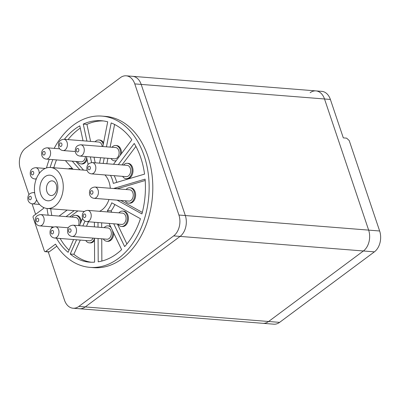 <?xml version="1.0" encoding="UTF-8"?>
<svg xmlns="http://www.w3.org/2000/svg" width="400" height="400" viewBox="0 0 400 400"><rect width="100%" height="100%" fill="white"/><g stroke="black" fill="none" stroke-linecap="round" stroke-linejoin="round"><path stroke-width="0.6" d="M28.96 194.57L20.355 169.01A15.43 10.78 94.5 0 1 25.6 148.15L120.4 77.63A15.43 10.78 94.5 0 1 126.19 75.815A15.43 10.78 94.5 0 1 134.775 83.9L178.905 215.03L185.32 215.54A15.43 10.78 94.5 0 1 180.08 236.405L85.275 306.925A15.43 10.78 94.5 0 1 79.49 308.74A15.43 10.78 94.5 0 0 85.275 306.925L180.08 236.405A15.43 10.78 94.5 0 0 185.32 215.54L141.19 84.41L185.32 215.54L368.645 230.115A15.43 10.78 94.5 0 1 363.405 250.975L268.6 321.5A15.43 10.78 94.5 0 1 262.81 323.31L73.07 308.23A15.43 10.78 94.5 0 1 64.485 300.145L48.26 251.92M126.19 75.815L132.605 76.325A15.43 10.78 94.5 0 1 141.19 84.41A15.43 10.78 94.5 0 0 132.605 76.325L315.93 90.895A15.43 10.78 94.5 0 1 324.515 98.98L368.645 230.115A15.43 10.78 94.5 0 1 363.405 250.975L268.6 321.5A15.43 10.78 94.5 0 1 262.81 323.31L273.81 324.185A15.43 10.78 94.5 0 0 279.6 322.37L78.86 306.415A15.43 10.78 94.5 0 1 73.07 308.23M310.14 92.71A15.43 10.78 94.5 0 1 315.93 90.895L321.795 91.365A15.43 10.78 94.5 0 1 330.38 99.445L343.315 137.885L346.615 138.145L349.21 140.55L379.645 230.99A15.43 10.78 94.5 0 1 374.4 251.85L279.6 322.37M315.93 90.895A15.43 10.78 94.5 0 1 324.515 98.98L368.645 230.115L379.645 230.99M78.455 225.605A5.655 3.955 -85.5 0 0 78.635 220.33A5.655 3.955 -85.5 0 0 75.49 217.37L40.66 214.6A5.655 3.955 94.5 0 1 43.805 217.565A5.655 3.955 94.5 0 1 43.43 223.27A5.655 3.955 94.5 0 1 39.76 225.875L53.59 226.975M110.985 230.905A5.655 3.955 -85.5 0 0 107.84 227.94L73.01 225.17A5.655 3.955 94.5 0 1 76.155 228.135A5.655 3.955 94.5 0 1 75.78 233.84A5.655 3.955 94.5 0 1 72.11 236.45L106.945 239.215A5.655 3.955 -85.5 0 0 110.61 236.61A5.655 3.955 -85.5 0 0 110.985 230.905M125.695 216.1A5.655 3.955 -85.5 0 0 122.545 213.135L87.715 210.365A5.655 3.955 94.5 0 1 90.86 213.33A5.655 3.955 94.5 0 1 90.485 219.035A5.655 3.955 94.5 0 1 86.815 221.645L121.65 224.415A5.655 3.955 -85.5 0 0 125.315 221.805A5.655 3.955 -85.5 0 0 125.695 216.1M132.89 192.77A5.655 3.955 -85.5 0 0 129.745 189.805L94.915 187.035A5.655 3.955 94.5 0 1 98.06 190A5.655 3.955 94.5 0 1 97.685 195.705A5.655 3.955 94.5 0 1 94.015 198.315L128.85 201.085A5.655 3.955 -85.5 0 0 132.515 198.475A5.655 3.955 -85.5 0 0 132.89 192.77M130.3 168.32A5.655 3.955 -85.5 0 0 127.155 165.355L92.32 162.585A5.655 3.955 94.5 0 1 95.47 165.55A5.655 3.955 94.5 0 1 95.09 171.255A5.655 3.955 94.5 0 1 91.425 173.865L126.255 176.635A5.655 3.955 -85.5 0 0 129.925 174.025A5.655 3.955 -85.5 0 0 130.3 168.32M118.74 150.515A5.655 3.955 -85.5 0 0 115.595 147.55L80.76 144.78A5.655 3.955 94.5 0 1 83.91 147.745A5.655 3.955 94.5 0 1 83.53 153.45A5.655 3.955 94.5 0 1 79.865 156.06L114.695 158.83A5.655 3.955 -85.5 0 0 118.365 156.22A5.655 3.955 -85.5 0 0 118.74 150.515M102.205 146.485A5.655 3.955 -85.5 0 0 101.885 145.005A5.655 3.955 -85.5 0 0 98.735 142.04L63.905 139.275A5.655 3.955 94.5 0 1 67.05 142.24A5.655 3.955 94.5 0 1 66.675 147.945A5.655 3.955 94.5 0 1 63.005 150.55L75.275 151.525M80.415 223.425A7.715 5.39 -85.5 0 0 79.945 219.355A7.715 5.39 -85.5 0 0 75.655 215.315A7.715 5.39 -85.5 0 0 71.835 217.075M81.295 221.365A7.715 5.39 -85.5 0 0 80.865 219.43A7.715 5.39 -85.5 0 0 76.57 215.39L75.655 215.315M111.155 227.74A7.715 5.39 -85.5 0 0 108.005 225.88A7.715 5.39 -85.5 0 0 104.18 227.65M110.545 226.46A7.715 5.39 -85.5 0 0 108.92 225.955L108.005 225.88M118 224.125A7.715 5.39 -85.5 0 0 121.485 226.455A7.715 5.39 -85.5 0 0 126.485 222.895A7.715 5.39 -85.5 0 0 127 215.115A7.715 5.39 -85.5 0 0 122.71 211.075A7.715 5.39 -85.5 0 0 118.885 212.845M121.485 226.455L122.4 226.525A7.715 5.39 -85.5 0 0 127.4 222.97A7.715 5.39 -85.5 0 0 127.915 215.19A7.715 5.39 -85.5 0 0 123.625 211.15L122.71 211.075M125.2 200.795A7.715 5.39 -85.5 0 0 128.685 203.125A7.715 5.39 -85.5 0 0 133.685 199.565A7.715 5.39 -85.5 0 0 134.2 191.785A7.715 5.39 -85.5 0 0 129.905 187.745A7.715 5.39 -85.5 0 0 126.08 189.515M128.685 203.125L129.6 203.195A7.715 5.39 -85.5 0 0 134.6 199.64A7.715 5.39 -85.5 0 0 135.115 191.86A7.715 5.39 -85.5 0 0 130.82 187.82L129.905 187.745M122.605 176.345A7.715 5.39 -85.5 0 0 126.09 178.675A7.715 5.39 -85.5 0 0 131.09 175.12A7.715 5.39 -85.5 0 0 131.605 167.34A7.715 5.39 -85.5 0 0 127.31 163.295A7.715 5.39 -85.5 0 0 123.49 165.065M126.09 178.675L127.005 178.75A7.715 5.39 -85.5 0 0 132.005 175.195A7.715 5.39 -85.5 0 0 132.52 167.41A7.715 5.39 -85.5 0 0 128.23 163.37L127.31 163.295M120.26 155.24A7.715 5.39 -85.5 0 0 120.045 149.535A7.715 5.39 -85.5 0 0 115.75 145.495A7.715 5.39 -85.5 0 0 111.93 147.26M121.43 153.68A7.715 5.39 -85.5 0 0 120.96 149.61A7.715 5.39 -85.5 0 0 116.67 145.57L115.75 145.495M103.265 144.285A7.715 5.39 -85.5 0 0 103.185 144.03A7.715 5.39 -85.5 0 0 98.895 139.99A7.715 5.39 -85.5 0 0 95.075 141.75M103.555 142.835A7.715 5.39 -85.5 0 0 99.81 140.06L98.895 139.99M72.835 169.255A7.715 5.39 -85.5 0 0 70.675 168.4A7.715 5.39 -85.5 0 0 68.415 168.905M72.535 168.67A7.715 5.39 -85.5 0 0 71.595 168.475L70.675 168.4M40.675 194.065A12.855 8.985 -85.5 0 0 52.655 199.29A12.855 8.985 -85.5 0 0 57.02 181.905A12.855 8.985 -85.5 0 0 45.045 176.68A12.855 8.985 -85.5 0 0 40.675 194.065M46.93 191.68A7.35 5.135 -85.5 0 0 53.775 194.665A7.35 5.135 -85.5 0 0 56.27 184.73A7.35 5.135 -85.5 0 0 49.425 181.74A7.35 5.135 -85.5 0 0 46.93 191.68M61.925 178.26A20.57 14.375 -85.5 0 0 50.48 167.48A20.57 14.375 -85.5 0 0 37.145 176.965A20.57 14.375 -85.5 0 0 35.775 197.71A20.57 14.375 -85.5 0 0 47.22 208.49A20.57 14.375 -85.5 0 0 60.555 199.005A20.57 14.375 -85.5 0 0 61.925 178.26M110.295 188.26A20.57 14.375 -85.5 0 0 109.04 182.005A20.57 14.375 -85.5 0 0 104.935 174.94M85.755 240.505A7.715 5.39 -85.5 0 0 89.24 242.84A7.715 5.39 -85.5 0 0 94.485 238.745M54.57 238.025C52.405 237.71 50.955 236.525 50.22 234.47C49.405 229.82 51.155 227.245 55.465 226.75A5.655 3.955 94.5 0 1 58.615 229.71A5.655 3.955 94.5 0 1 58.235 235.42A5.655 3.955 94.5 0 1 54.57 238.025L89.4 240.795A5.655 3.955 -85.5 0 0 93.1 238.115M103.295 238.925A7.715 5.39 -85.5 0 0 106.78 241.26A7.715 5.39 -85.5 0 0 112.465 230.475M111.04 158.54A7.715 5.39 -85.5 0 0 114.53 160.875A7.715 5.39 -85.5 0 0 116.215 160.63M77.375 161.565A7.715 5.39 -85.5 0 0 80.87 163.905A7.715 5.39 -85.5 0 0 86.7 157.79M46.205 159.09C44.04 158.775 42.585 157.59 41.85 155.53C41.035 150.88 42.785 148.31 47.1 147.81A5.655 3.955 94.5 0 1 50.245 150.775A5.655 3.955 94.5 0 1 49.87 156.48A5.655 3.955 94.5 0 1 46.205 159.09L81.035 161.855A5.655 3.955 -85.5 0 0 85.425 156.5M77.87 210.925L69.745 216.91M60.145 238.47A63.055 44.07 -85.5 0 0 69.045 250.17M88.49 221.775L86.485 226.24M80.265 240.07L73.87 254.28A63.775 44.575 -85.5 0 0 91.225 262.24M89.24 242.84L90.155 242.915A7.715 5.39 -85.5 0 0 94.49 240.495M101.665 222.825L101.69 227.45M101.75 238.805L101.86 261.05M106.78 241.26L107.7 241.335A7.715 5.39 -85.5 0 0 113.72 233.105M111.77 212.28L111.095 210.86A25.715 17.97 -85.5 0 0 114.845 204.52M117.4 224.075L126.905 243.98M117.62 188.84A25.715 17.97 -85.5 0 0 117.61 188.685L145.2 180.49M120.745 200.44L142.315 212.395M116.705 182.39A25.715 17.97 -85.5 0 0 114.17 175.675M135.905 146.4L121.985 164.945M114.6 124.47L110.12 147.115M107.91 158.29L106.83 163.74M114.53 160.875L115.445 160.945A7.715 5.39 -85.5 0 0 115.975 160.95M103.315 120.935A71.06 49.66 -85.5 0 0 86.925 124.375L90.6 141.395M94.005 157.185L95.225 162.82M80.295 128.11A69.86 48.825 -85.5 0 0 68.05 139.605M75.915 161.45L83.57 170.11M80.87 163.905L81.785 163.98A7.715 5.39 -85.5 0 0 87.11 159.675M56.49 159.905A69.69 48.705 -85.5 0 0 53.82 167.745M50.695 208.765A70.235 49.085 -85.5 0 0 51.84 215.49M113.955 188.55A25.715 17.97 -85.5 0 0 113.945 188.395L117.61 188.685M117.08 200.145L141.915 213.915A71.87 50.23 -85.5 0 0 145.1 179.14L113.945 188.395M111.095 210.86L107.425 210.57A25.715 17.97 -85.5 0 0 111.755 202.805L140.44 218.71A69.945 48.885 -85.5 0 1 124.63 246.605L113.735 223.785M107.425 210.57L108.105 211.985M98.08 238.51L98.2 261.795A70.505 49.275 -85.5 0 0 121.615 249.65L109.09 223.415M98 222.535L98.025 227.16M76.595 239.775L70.205 253.99A63.775 44.575 -85.5 0 0 89.385 262.15A63.775 44.575 -85.5 0 0 94.605 262.13L94.48 238.225M94.42 226.87L94.4 222.245M84.99 221.12L82.82 225.95M83.585 211.38A25.715 17.97 -85.5 0 0 83.905 211.775M56.475 238.18A63.055 44.07 -85.5 0 0 68.13 252.315L73.565 239.535M79.46 225.685L82.57 218.37M52.17 226.865L51.63 227.26A63.055 44.07 -85.5 0 0 51.875 227.96M74.2 210.635L66.08 216.62M59.085 216.065L67.14 210.075M47.03 208.475A70.235 49.085 -85.5 0 0 48.175 215.195M52.825 159.615A69.69 48.705 -85.5 0 0 50.155 167.46M73.07 169.275L65.41 160.615M72.25 161.16L79.9 169.82M83.035 140.795L79.805 125.85A69.86 48.825 -85.5 0 0 64.385 139.31M88.13 164.41L86.44 156.585M102.82 146.535L107.71 121.81A71.06 49.66 -85.5 0 0 101.485 120.74A71.06 49.66 -85.5 0 0 83.26 124.085L86.93 141.105M90.34 156.895L91.57 162.585M99.535 163.16L100.61 157.71M113.48 164.27L131.85 139.8A72.99 51.01 -85.5 0 0 111.18 122.935L106.45 146.825M104.24 158L103.165 163.45M110.505 175.38A25.715 17.97 -85.5 0 1 113.325 183.395L144.56 174.115A70.88 49.535 -85.5 0 0 134.23 143.455L118.315 164.655M43.365 207.4A75.865 53.02 -85.5 0 0 43.485 208.465L33.57 215.84A1.285 0.9 -85.5 0 0 33.13 217.58L44.38 250.995A1.285 0.9 -85.5 0 0 45.095 251.67A1.285 0.9 -85.5 0 0 45.575 251.52L55.49 244.14A75.865 53.02 -85.5 0 0 89.945 267.36A75.865 53.02 -85.5 0 0 148.81 195.935A75.865 53.02 -85.5 0 0 101.97 116.11A75.865 53.02 -85.5 0 0 54.175 148.375M49.27 159.33A75.865 53.02 -85.5 0 0 46.5 167.95M99.525 211.305A20.57 14.375 -85.5 0 0 108.975 199.505M51.63 227.26L52.74 227.35M83.26 124.085L86.925 124.375M70.205 253.99L73.87 254.28M89.945 267.36L93.61 267.65A75.865 53.02 -85.5 0 0 152.475 196.23A75.865 53.02 -85.5 0 0 105.635 116.4L101.97 116.11M45.095 251.67L48.76 251.96A1.285 0.9 -85.5 0 0 49.24 251.81L56.825 246.17M178.905 215.03A15.43 10.78 94.5 0 1 173.665 235.895L78.86 306.415M35.605 214.325L32.07 203.82M374.4 251.85L173.665 235.895M330.38 99.445L134.775 83.9M61.85 143.845A1.8 1.26 -85.5 0 0 60.175 143.11A1.8 1.26 -85.5 0 0 59.56 145.545A1.8 1.26 -85.5 0 0 61.24 146.275A1.8 1.26 -85.5 0 0 61.85 143.845M45.045 152.38A1.8 1.26 -85.5 0 0 43.37 151.65A1.8 1.26 -85.5 0 0 42.755 154.08A1.8 1.26 -85.5 0 0 44.435 154.815A1.8 1.26 -85.5 0 0 45.045 152.38M36.42 178.605A5.655 3.955 94.5 0 1 34.79 178.96C32.625 178.645 31.175 177.46 30.435 175.405C29.62 170.755 31.37 168.18 35.685 167.68A5.655 3.955 94.5 0 1 38.835 170.645A5.655 3.955 94.5 0 1 39.185 173.56M33.63 172.25A1.8 1.26 -85.5 0 0 31.955 171.52A1.8 1.26 -85.5 0 0 31.345 173.955A1.8 1.26 -85.5 0 0 33.02 174.685A1.8 1.26 -85.5 0 0 33.63 172.25M36.58 199.77A5.655 3.955 94.5 0 1 32.385 203.86C30.22 203.545 28.77 202.36 28.035 200.3C27.22 195.65 28.97 193.08 33.285 192.58A5.655 3.955 94.5 0 1 34.695 193.085M31.23 197.15A1.8 1.26 -85.5 0 0 29.555 196.42A1.8 1.26 -85.5 0 0 28.94 198.85A1.8 1.26 -85.5 0 0 30.62 199.585A1.8 1.26 -85.5 0 0 31.23 197.15M38.605 219.17A1.8 1.26 -85.5 0 0 36.925 218.435A1.8 1.26 -85.5 0 0 36.315 220.87A1.8 1.26 -85.5 0 0 37.99 221.6A1.8 1.26 -85.5 0 0 38.605 219.17M53.415 231.315A1.8 1.26 -85.5 0 0 51.735 230.585A1.8 1.26 -85.5 0 0 51.125 233.02A1.8 1.26 -85.5 0 0 52.8 233.75A1.8 1.26 -85.5 0 0 53.415 231.315M70.955 229.74A1.8 1.26 -85.5 0 0 69.275 229.01A1.8 1.26 -85.5 0 0 68.665 231.44A1.8 1.26 -85.5 0 0 70.345 232.175A1.8 1.26 -85.5 0 0 70.955 229.74M85.66 214.935A1.8 1.26 -85.5 0 0 83.985 214.205A1.8 1.26 -85.5 0 0 83.37 216.64A1.8 1.26 -85.5 0 0 85.05 217.37A1.8 1.26 -85.5 0 0 85.66 214.935M92.86 191.605A1.8 1.26 -85.5 0 0 91.18 190.875A1.8 1.26 -85.5 0 0 90.57 193.31A1.8 1.26 -85.5 0 0 92.245 194.04A1.8 1.26 -85.5 0 0 92.86 191.605M90.27 167.155A1.8 1.26 -85.5 0 0 88.59 166.425A1.8 1.26 -85.5 0 0 87.98 168.86A1.8 1.26 -85.5 0 0 89.655 169.59A1.8 1.26 -85.5 0 0 90.27 167.155M78.71 149.35A1.8 1.26 -85.5 0 0 77.03 148.62A1.8 1.26 -85.5 0 0 76.42 151.055A1.8 1.26 -85.5 0 0 78.095 151.785A1.8 1.26 -85.5 0 0 78.71 149.35M45.575 251.52L49.24 251.81M63.905 139.275C59.59 139.77 57.84 142.345 58.655 146.995C59.39 149.05 60.84 150.24 63.005 150.55M40.66 214.6C36.345 215.1 34.595 217.67 35.41 222.32C36.145 224.38 37.595 225.565 39.76 225.875M73.01 225.17C68.695 225.67 66.945 228.24 67.76 232.89C68.495 234.95 69.945 236.135 72.11 236.45M87.715 210.365C83.4 210.865 81.65 213.44 82.465 218.085C83.2 220.145 84.65 221.33 86.815 221.645M94.915 187.035C90.6 187.535 88.85 190.11 89.665 194.755C90.4 196.815 91.85 198 94.015 198.315M92.32 162.585C88.01 163.085 86.26 165.66 87.075 170.31C87.81 172.365 89.26 173.55 91.425 173.865M80.76 144.78C76.45 145.28 74.7 147.855 75.515 152.505C76.25 154.56 77.7 155.745 79.865 156.06M55.465 226.75L68.275 227.765M47.1 147.81L59.67 148.81M35.685 167.68L45.22 168.44M33.285 192.58L34.64 192.69M50.48 167.48L87.1 170.39M47.22 208.49L84.29 211.435M32.385 203.86L39.555 204.43M34.79 178.96L36.235 179.075"/></g></svg>

